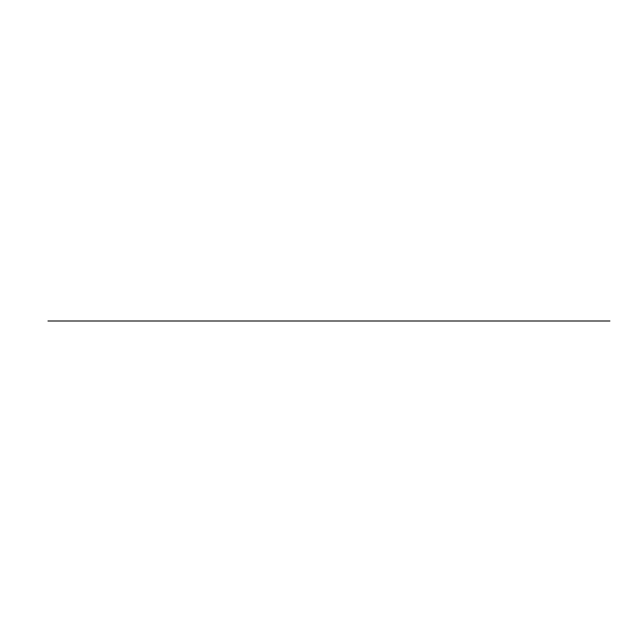 <?xml version="1.0" encoding="UTF-8"?>
<svg xmlns="http://www.w3.org/2000/svg" width="642" height="642" viewBox="0 0 642 642"><rect width="100%" height="100%" fill="white"/><g stroke="black" fill="none" stroke-linecap="round" stroke-linejoin="round"><path stroke-width="0.48" stroke-dasharray="3.21 2.41" d=""/><path stroke-width="0.96" d="M47.965 321L609.9 321L47.965 321"/></g></svg>
